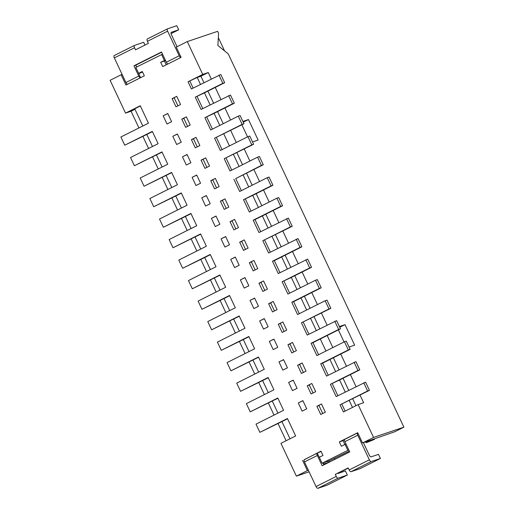 <?xml version="1.0" encoding="UTF-8"?>
<svg xmlns="http://www.w3.org/2000/svg" width="514" height="514" viewBox="0 0 514 514"><rect width="100%" height="100%" fill="white"/><g stroke="black" fill="none" stroke-linecap="round" stroke-linejoin="round"><path stroke-width="0.77" d="M197.254 146.869L193.489 138.87A6.81 0.366 -25.2 0 1 193.643 138.696A6.81 0.366 -25.2 0 1 196.014 137.347L199.875 145.552L195.281 147.859L191.42 139.654L193.521 138.941M313.065 392.985L309.299 384.986A6.81 0.366 -25.2 0 1 309.46 384.813A6.81 0.366 -25.2 0 1 311.825 383.47L315.686 391.674L311.092 393.975L307.237 385.776L309.338 385.063M360.025 395.086L363.636 402.751L358.117 404.614L373.562 437.427L362.537 442.959L394.701 431.779L403.888 427.173L228.235 53.893L217.897 45.502L218.585 33.384L217.621 31.328L187.295 41.589L202.734 74.401L208.247 72.538L211.286 78.989M215.257 87.431L220.936 99.498M224.907 107.946L230.587 120.006M208.247 72.538L200.897 76.226L197.222 77.466L200.486 84.405M223.237 123.694L217.557 111.628M213.586 103.185L207.907 91.119M203.929 82.677L200.897 76.226M274.463 310.951L270.698 302.952A6.81 0.366 -25.2 0 1 270.852 302.772A6.81 0.366 -25.2 0 1 273.223 301.429L277.085 309.634L272.491 311.94L268.629 303.735L270.73 303.022M349.064 347.053L354.647 345.164L344.997 324.655L339.76 327.283M340.724 354.062L346.404 366.129M350.375 374.571L356.054 386.637M403.888 427.173L373.562 437.427M242.897 121.445L248.48 119.556L243.244 122.178M252.547 141.954L258.131 140.065L248.48 119.556M244.214 148.964L249.888 161.03M253.865 169.472L259.538 181.538M263.515 189.981L269.188 202.047M273.165 210.496L278.845 222.556M282.816 231.004L288.495 243.064M292.466 251.513L298.146 263.579M302.116 272.022L307.796 284.088M311.773 292.53L317.446 304.596M321.423 313.045L327.097 325.105M339.413 326.544L344.997 324.655M152.485 146.509L146.805 134.443L124.754 145.205L120.893 137L148.456 123.174L140.258 105.743L125.551 113.119L131.07 111.249L138.928 127.954M162.083 152.131L134.405 165.714L130.543 157.515L158.113 143.689L152.317 131.378L124.754 145.205M146.805 134.443L152.433 131.623M293.764 351.968L289.999 343.969A6.81 0.366 -25.2 0 1 290.159 343.795A6.81 0.366 -25.2 0 1 292.524 342.446L287.93 344.753L290.037 344.039M258.6 357.23L230.921 370.819L227.059 362.614L254.623 348.788L248.834 336.477L221.271 350.304L217.409 342.106L244.972 328.273L239.183 315.969L211.614 329.795L207.759 321.591L235.322 307.764L229.527 295.46L201.963 309.287L198.102 301.082L225.672 287.255L219.876 274.951L192.313 288.778L188.452 280.573L216.015 266.747L210.226 254.443L182.663 268.269L178.801 260.065L206.365 246.238L200.576 233.928L173.012 247.754L169.151 239.55L196.714 225.723L190.925 213.419L163.362 227.246L159.501 219.041L187.064 205.214L181.275 192.911L153.712 206.737L149.85 198.532L177.414 184.706L171.625 172.402L144.055 186.229L140.2 178.024L167.763 164.197L161.968 151.887L134.405 165.714M182.464 156.821L187.057 154.515L190.919 162.72L186.325 165.026L182.464 156.821A6.81 0.366 -25.2 0 1 187.128 154.663M243.977 123.733L240.115 115.528L238.278 116.151L242.139 124.349L243.977 123.733L214.576 138.176L220.365 150.486L247.928 136.66L251.789 144.864L253.627 144.241L224.226 158.691L230.015 170.995L257.578 157.168L261.44 165.373L263.277 164.75L235.714 178.576L241.387 190.643M243.064 174.888L248.737 186.955M288.624 382.429L292.485 390.634L297.079 388.333L293.218 380.129L288.624 382.429A6.81 0.366 -25.2 0 1 293.288 380.276M337.749 473.439A2.268 0.964 -116.6 0 0 338.051 473.439L345.402 470.952L347.335 475.052L338.148 478.161A2.268 0.964 63.4 0 1 337.21 477.782A2.268 0.964 63.4 0 1 336.259 476.42L335.295 474.371L348.274 468.158M200.691 234.172L173.012 247.754M200.736 249.059L195.063 236.999M369.707 440.537L369.887 440.922L366.212 442.766L365.788 441.86M134.97 109.296L131.07 111.249M140.367 105.987L134.739 108.807L142.828 126.001M162.546 54.156L135.837 67.398L138.639 73.341L142.314 71.497L144.338 75.809L125.962 85.022L121.137 74.768L122.12 74.44M121.137 74.768L110.112 80.3L125.551 113.119M287.93 344.753L291.791 352.957L296.385 350.651L292.524 342.446M344.052 341.958L338.373 329.892M316.887 406.285L320.749 414.49L325.343 412.183L321.481 403.978L316.887 406.285L318.988 405.572M322.715 413.5L318.956 405.501A6.81 0.366 -25.2 0 1 319.11 405.321A6.81 0.366 -25.2 0 1 321.481 403.978M330.836 308.323L326.975 300.118L325.137 300.735L328.999 308.94L330.836 308.323L301.435 322.766L307.224 335.077L336.625 320.627L340.486 328.832L312.923 342.658L318.603 354.718M218.341 37.689L224.56 50.912M187.295 41.589L176.263 47.115L181.095 57.369L162.713 66.589L160.689 62.284L164.731 60.915M211.415 218.354L216.008 216.047L219.87 224.252L215.276 226.558L211.415 218.354A6.81 0.366 -25.2 0 1 216.079 216.195M167.48 28.861L147.364 38.948A2.268 0.964 63.4 0 0 147.312 38.968A2.268 0.964 63.4 0 0 146.998 39.771A2.268 0.964 63.4 0 0 147.415 41.306L167.628 31.168L179.206 55.782L166.343 62.233A2.268 0.964 63.4 0 0 167.294 63.595A2.268 0.964 63.4 0 0 167.924 63.974M166.343 62.233L161.518 51.978L133.955 65.805L138.78 76.059L125.917 82.51L114.333 57.902L134.552 47.763L135.516 49.813L148.379 43.362L147.415 41.306M177.073 46.71L171.393 34.65A2.268 0.964 -116.6 0 1 170.982 33.108A2.268 0.964 -116.6 0 1 171.297 32.311A2.268 0.964 -116.6 0 1 171.348 32.286L178.699 29.799L176.771 25.7L167.583 28.81A2.268 0.964 -116.6 0 0 167.525 28.829A2.268 0.964 -116.6 0 0 167.211 29.626A2.268 0.964 -116.6 0 0 167.628 31.168M136.64 66.993L135.792 65.182L161.634 52.222M140.361 77.807A2.268 0.964 -116.6 0 1 139.731 77.421A2.268 0.964 -116.6 0 1 138.78 76.059M140.605 77.678L138.735 73.701L142.545 71.992M133.955 65.805L135.792 65.182M134.405 45.45L114.288 55.538A2.268 0.964 63.4 0 0 114.237 55.563A2.268 0.964 63.4 0 0 113.922 56.36A2.268 0.964 63.4 0 0 114.333 57.902M125.917 82.51A2.268 0.964 63.4 0 0 126.868 83.872A2.268 0.964 63.4 0 0 127.498 84.257M144.993 45.059L143.695 42.289L134.501 45.399A2.268 0.964 63.4 0 0 134.45 45.425A2.268 0.964 63.4 0 0 134.135 46.221A2.268 0.964 63.4 0 0 134.552 47.763M180.787 57.523A2.268 0.964 -116.6 0 1 180.157 57.144A2.268 0.964 -116.6 0 1 179.206 55.782M171.046 33.641L178.699 29.799M165.489 60.414L164.461 61.095L166.221 64.835M165.347 60.106L160.689 62.284M161.563 54.49L164.364 60.44M138.639 73.341L142.294 72.108M290.012 438.776L281.923 421.583L287.551 418.762M335.295 474.371L348.158 467.92L349.122 469.969A2.268 0.964 63.4 0 0 350.079 471.325A2.268 0.964 63.4 0 0 351.011 471.711L360.198 468.601L380.411 458.462L378.484 454.357L371.127 456.843A2.268 0.964 -116.6 0 1 370.196 456.464A2.268 0.964 -116.6 0 1 369.245 455.102L363.392 442.67M281.923 421.583L259.872 432.345L287.435 418.518L295.64 435.956L280.94 443.325L296.379 476.144L309.12 471.839M142.905 136.403L148.578 148.469M152.555 156.911L158.228 168.977M162.206 177.42L167.885 189.486M171.856 197.935L177.536 209.995M181.506 218.444L187.186 230.503M191.157 238.952L196.836 251.018M200.813 259.461L206.487 271.527M210.464 279.976L216.137 292.036M220.114 300.484L225.787 312.544M229.764 320.993L235.444 333.059M239.415 341.502L245.094 353.568M249.065 362.01L254.745 374.076M258.715 382.525L264.395 394.585M268.372 403.034L274.046 415.094M278.023 423.542L286.112 440.736M350.137 349.34L346.275 341.135L344.444 341.759L348.306 349.963L350.137 349.34L322.574 363.167L328.253 375.233M322.574 363.167L320.736 363.79L326.531 376.094L355.932 361.644L359.787 369.849L339.574 379.987L345.254 392.053M228.627 95.636L232.489 103.841L234.326 103.224L230.465 95.019L201.064 109.463L195.275 97.159L204.456 92.848L210.136 104.914M232.489 103.841L204.925 117.667L214.107 113.363L219.786 125.422M234.326 103.224L214.107 113.363M202.734 74.401L188.034 81.777L191.414 88.954L220.814 74.504L224.669 82.709L204.456 92.848M197.222 77.466L188.034 81.777M189.872 81.154L193.136 88.093M278.974 361.92L282.835 370.125L287.429 367.818L283.567 359.62L278.974 361.92A6.81 0.366 -25.2 0 1 283.638 359.761M284.113 331.459L280.348 323.46A6.81 0.366 -25.2 0 1 280.503 323.287A6.81 0.366 -25.2 0 1 282.873 321.937L286.735 330.142L282.141 332.449L278.28 324.244L280.381 323.531M218.977 75.128L222.838 83.332L224.669 82.709M222.838 83.332L195.275 97.159M269.323 341.412L273.917 339.105L277.778 347.31L273.185 349.616L269.323 341.412A6.81 0.366 -25.2 0 1 273.988 339.253M312.923 342.658L311.086 343.281L316.881 355.585L344.444 341.759M333.374 357.75L339.047 369.817M343.024 378.259L348.704 390.325M352.675 398.768L355.939 405.707M229.694 310.591L224.014 298.525L229.642 295.704M238.278 116.151L210.714 129.978L204.925 117.667M242.139 124.349L214.576 138.176M282.873 321.937L278.28 324.244M380.411 458.462L371.224 461.566A2.268 0.964 -116.6 0 1 370.292 461.186A2.268 0.964 -116.6 0 1 369.341 459.831L357.757 435.217A2.268 0.964 -116.6 0 1 357.346 433.675A2.268 0.964 -116.6 0 1 357.66 432.878A2.268 0.964 -116.6 0 1 357.712 432.852L357.77 432.833M374.301 438.982L374.481 439.367L369.887 440.922M257.578 157.168L259.416 156.545L263.277 164.75M277.901 398.254L250.222 411.836L246.36 403.631L273.923 389.805L268.135 377.501L240.571 391.327L236.71 383.123L264.273 369.296L258.484 356.992L230.921 370.819M357.609 432.904L344.849 439.309A2.268 0.964 63.4 0 0 344.798 439.329A2.268 0.964 63.4 0 0 344.483 440.125A2.268 0.964 63.4 0 0 344.894 441.667L349.719 451.922L322.156 465.748L317.331 455.494A2.268 0.964 -116.6 0 1 316.913 453.952A2.268 0.964 -116.6 0 1 317.228 453.155A2.268 0.964 -116.6 0 1 317.286 453.136L321.096 451.427M239.293 316.213L211.614 329.795M202.786 108.602L197.106 96.536M325.137 300.735L297.574 314.562L291.785 302.258L293.623 301.634L299.296 313.701M328.999 308.94L301.435 322.766M248.994 351.608L243.315 339.548L221.271 350.304M243.315 339.548L248.943 336.721M258.645 372.117L252.972 360.057M259.673 320.903L264.267 318.596L268.128 326.801L263.534 329.108L259.673 320.903A6.81 0.366 -25.2 0 1 264.337 318.744M354.095 362.267L357.956 370.472L359.787 369.849M268.295 392.632L262.622 380.566L240.571 391.327M262.622 380.566L268.25 377.745M259.872 432.345L256.011 424.14L283.574 410.313L277.785 398.009L250.222 411.836M321.186 287.808L317.324 279.61L315.487 280.226L319.348 288.431L321.186 287.808L293.623 301.634M303.414 372.477L299.649 364.477A6.81 0.366 -25.2 0 1 299.81 364.304A6.81 0.366 -25.2 0 1 302.174 362.961L306.036 371.166L301.442 373.466L297.58 365.261L299.688 364.554M171.734 172.64L144.055 186.229M181.77 119.145L185.631 127.35L190.219 125.043L186.364 116.839L181.77 119.145L183.871 118.432M187.597 126.36L183.839 118.361A6.81 0.366 -25.2 0 1 183.993 118.181A6.81 0.366 -25.2 0 1 186.364 116.839M172.813 136.313L177.407 134.006L181.269 142.211L176.675 144.518L172.813 136.313A6.81 0.366 -25.2 0 1 177.471 134.154M177.947 105.845L174.182 97.846A6.81 0.366 -25.2 0 1 174.342 97.673A6.81 0.366 -25.2 0 1 176.707 96.33L172.119 98.63L174.22 97.923M172.119 98.63L175.974 106.835L180.568 104.535L176.713 96.33M163.163 115.804L167.757 113.498L171.612 121.702L167.018 124.002L163.163 115.804A6.81 0.366 -25.2 0 1 167.821 113.645M196.014 137.347L191.42 139.654M206.904 167.378L203.139 159.379A6.81 0.366 -25.2 0 1 203.293 159.205A6.81 0.366 -25.2 0 1 205.664 157.856L201.07 160.162L203.171 159.449M205.664 157.856L209.526 166.061L204.932 168.367L201.07 160.162M192.114 177.33L195.975 185.535L200.569 183.228L196.708 175.03L192.114 177.33A6.81 0.366 -25.2 0 1 196.778 175.171M247.928 136.66L249.765 136.037L253.627 144.241M251.789 144.864L224.226 158.691M261.44 165.373L235.714 178.576M363.745 382.776L367.606 390.981L369.444 390.364L365.582 382.159L336.182 396.602L330.393 384.299L339.574 379.987M304.159 459.824L320.961 451.138L322.985 455.449L319.31 457.293L322.111 463.236L329.461 460.75L349.327 451.086M212.436 129.11L206.756 117.051M323.396 462.799L323.948 463.969L323.544 464.174M271.09 185.882L272.928 185.258L269.066 177.06L267.235 177.677L271.09 185.882L243.527 199.708L249.322 212.012L276.885 198.186L280.747 206.39L253.177 220.217L255.015 219.6L260.694 231.66M253.177 220.217L258.972 232.527L288.373 218.077L292.228 226.282L262.834 240.725L268.623 253.036L298.024 238.586L301.885 246.791L274.315 260.617L279.995 272.683M243.527 199.708L252.715 195.404L258.394 207.463M272.928 185.258L252.715 195.404M369.444 390.364L340.043 404.807L343.416 411.984L358.117 404.614M216.555 187.886L212.79 179.887A6.81 0.366 -25.2 0 1 212.944 179.714A6.81 0.366 -25.2 0 1 215.315 178.371L210.721 180.671L212.822 179.964M215.315 178.371L219.176 186.576L214.582 188.876L210.721 180.671M201.764 197.839L205.626 206.043L210.22 203.743L206.358 195.538L201.764 197.839A6.81 0.366 -25.2 0 1 206.429 195.686M191.086 228.55L185.413 216.484L163.362 227.246M315.487 280.226L287.924 294.053L282.135 281.749L291.322 277.438L296.996 289.504M181.436 208.041L175.756 195.975L153.712 206.737M175.756 195.975L181.384 193.155M267.235 177.677L239.665 191.504L233.876 179.2M185.413 216.484L191.041 213.663M323.762 464.63L328.542 462.414L323.948 463.969M328.542 462.414L327.996 461.251M226.205 208.395L222.44 200.396A6.81 0.366 -25.2 0 1 222.601 200.222A6.81 0.366 -25.2 0 1 224.965 198.879L220.371 201.186L222.478 200.473M220.371 201.186L224.232 209.384L228.826 207.084L224.965 198.879M298.281 402.944L302.874 400.637L306.729 408.842L302.136 411.149L298.281 402.944A6.81 0.366 -25.2 0 1 302.939 400.785M319.348 288.431L291.785 302.258M247.536 136.852L241.863 124.793M317.183 453.187L304.416 459.587A2.268 0.964 63.4 0 0 304.365 459.606A2.268 0.964 63.4 0 0 304.05 460.409A2.268 0.964 63.4 0 0 304.468 461.945L316.046 486.559A2.268 0.964 63.4 0 0 316.997 487.921A2.268 0.964 63.4 0 0 317.928 488.3L338.148 478.161M162.135 167.018L156.455 154.958M334.974 459.317L334.53 458.385M239.344 331.1L233.664 319.033M366.212 442.766L374.481 439.367M221.065 238.862L225.659 236.556L229.52 244.76L224.926 247.067L221.065 238.862A6.81 0.366 -25.2 0 1 225.73 236.703M327.167 335.514L332.847 347.573M230.657 130.415L236.331 142.474M219.992 275.196L192.313 288.778M220.043 290.076L214.364 278.016M210.387 269.567L204.713 257.508L182.663 268.269M276.885 198.186L278.716 197.569L282.578 205.773L262.365 215.912L268.045 227.972M280.747 206.39L282.578 205.773M255.015 219.6L262.365 215.912M230.021 221.695L233.883 229.899L238.477 227.593L234.615 219.388L230.021 221.695L232.129 220.981M235.855 228.91L232.09 220.911A6.81 0.366 -25.2 0 1 232.251 220.731A6.81 0.366 -25.2 0 1 234.615 219.388M302.579 460.358L307.404 470.612L308.387 470.284M329.917 461.855L329.403 460.769M302.174 362.961L297.58 365.261M305.836 259.718L309.698 267.922L311.535 267.299L307.674 259.095L278.273 273.544L272.484 261.24L274.315 260.617M311.535 267.299L291.322 277.438M296.379 476.144L307.404 470.612M255.156 269.927L251.397 261.928A6.81 0.366 -25.2 0 1 251.552 261.754A6.81 0.366 -25.2 0 1 253.922 260.412L257.784 268.61L253.19 270.917L249.329 262.712L251.43 262.005M239.678 242.203L243.533 250.408L248.127 248.101L244.272 239.897L239.678 242.203L241.779 241.49M245.506 249.418L241.741 241.419A6.81 0.366 -25.2 0 1 241.901 241.246A6.81 0.366 -25.2 0 1 244.266 239.897M230.722 259.371L234.577 267.576L239.171 265.269L235.316 257.064L230.722 259.371A6.81 0.366 -25.2 0 1 235.38 257.212M204.713 257.508L210.342 254.681M334.794 321.25L338.649 329.455L340.486 328.832M338.649 329.455L311.086 343.281M357.956 370.472L330.393 384.299M345.138 411.123L341.874 404.19M286.536 218.701L290.397 226.899L292.228 226.282M290.397 226.899L262.834 240.725M367.606 390.981L340.043 404.807M253.922 260.412L249.329 262.712M240.372 279.879L244.234 288.084L248.827 285.784L244.966 277.579L240.372 279.879A6.81 0.366 -25.2 0 1 245.03 277.721M224.014 298.525L201.963 309.287M309.698 267.922L282.135 281.749M277.945 413.14L272.272 401.074M337.904 395.741L332.224 383.675M264.665 240.109L270.345 252.168M296.186 239.209L300.047 247.414L301.885 246.791M273.223 301.429L268.629 303.735M300.047 247.414L272.484 261.24M258.979 283.22L262.84 291.425L267.434 289.125L263.573 280.92L258.979 283.22L261.08 282.514M264.813 290.436L261.048 282.437A6.81 0.366 -25.2 0 1 261.202 282.263A6.81 0.366 -25.2 0 1 263.573 280.92M289.645 293.192L283.972 281.126M319.747 328.793L314.073 316.733M310.096 308.284L304.423 296.218M300.446 287.776L294.766 275.71M290.796 267.261L285.116 255.201M281.145 246.752L275.465 234.692M271.488 226.244L265.815 214.177M261.838 205.735L256.165 193.669M252.188 185.226L246.514 173.16M242.537 164.711L236.864 152.652M348.306 349.963L320.736 363.79M311.825 383.47L307.237 385.776M250.022 300.394L253.884 308.593L258.478 306.293L254.616 298.088L250.022 300.388A6.81 0.366 -25.2 0 1 254.687 298.236M308.946 334.209L303.273 322.149M344.868 444.469L343.011 440.53L344.669 439.425M343.069 440.659L339.336 441.924L357.712 432.704L362.537 442.959M171.785 187.526L166.106 175.467M322.111 463.236L347.837 450.335L345.035 444.385L341.36 446.229L339.336 441.924M347.837 450.335L348.813 450.001M346.018 444.057L345.035 444.385M317.286 453.136L319.213 457.235L321.109 456.387M322.965 462.947L323.878 464.887M319.213 457.235L319.843 457.023M347.335 475.052L327.122 485.19L317.928 488.3M345.967 443.948L345.588 444.199M251.044 211.151L245.364 199.085M216.413 137.559L222.087 149.619M226.064 158.068L231.737 170.134M320.273 338.97L325.953 351.036M310.623 318.462L316.296 330.521M300.973 297.953L306.646 310.013M223.763 133.871L229.437 145.931M233.414 154.38L239.087 166.446M272.015 236.421L277.695 248.487M281.666 256.929L287.345 268.995M329.924 359.479L335.603 371.545M352.488 407.435L349.224 400.502M351.011 471.711L371.224 461.566M344.894 441.667L357.757 435.217M304.468 461.945L317.331 455.494M336.259 476.42L316.046 486.559M369.341 459.831L349.122 469.969M357.66 432.878L344.798 439.329M317.228 453.155L304.365 459.606M147.312 38.968L167.525 28.829M114.237 55.563L134.45 45.425"/></g></svg>
